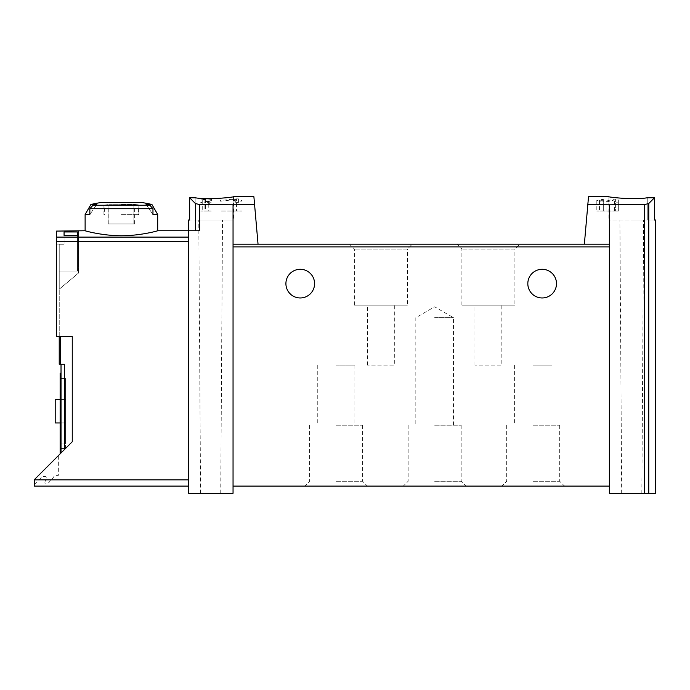 <?xml version="1.0" encoding="UTF-8"?>
<svg xmlns="http://www.w3.org/2000/svg" width="690" height="690" viewBox="0 0 690 690"><rect width="100%" height="100%" fill="white"/><g stroke="black" fill="none" stroke-linecap="round" stroke-linejoin="round"><path stroke-width="0.52" stroke-dasharray="3.45 2.59" d="M588.518 196.719L584.361 244.2L609.356 244.2L609.356 493.281L655.5 493.281M647.237 197.771C633.869 200.143 607.899 197.064 608.908 196.719C607.899 197.064 633.817 200.152 647.237 197.771L647.237 220.015L654.456 220.015L608.908 220.015L647.237 220.015L647.237 197.771L654.456 197.771L654.456 220.015L655.5 220.015M587.82 204.671L644.589 204.585L648.764 203.516L654.456 197.771M615.627 199.608L608.045 201.575L600.886 202.015L596.824 200.436L603.31 199.039L603.31 211.054L596.816 211.054L615.627 211.054L615.627 199.608L615.627 211.054L618.318 211.054L618.318 199.039L618.318 202.161L615.627 202.161M618.318 199.039L614.626 199.039L614.626 211.054L618.318 211.054L618.318 202.161M603.31 199.574L599.507 200.428L606.087 201.083L614.626 199.039M208.785 201.187L209.751 201.187L209.751 202.222L211.545 202.222L209.751 202.627L209.751 203.378L207.069 202.627L208.406 202.222L208.406 201.635L200.79 202.67L200.79 202.222L208.785 201.187L208.785 211.054L211.545 211.054L200.79 211.054L208.785 211.054M254.584 204.671L233.048 204.801L233.048 244.2L258.043 244.2L253.894 196.719M233.048 204.801L199.6 204.594L195.425 203.533L195.425 230.762L199.6 230.762L188.612 230.762L188.612 493.281L233.048 493.281L233.048 244.2L233.048 246.891L233.048 244.2L258.043 244.2L233.048 244.2M195.167 197.771L195.167 220.015L233.496 220.015L189.664 220.015L195.167 220.015L195.167 197.771C208.535 200.143 234.505 197.064 233.496 196.719C234.505 197.064 208.587 200.152 195.167 197.771L189.664 197.771L195.425 203.533M202.713 199.764L210.2 199.764L210.2 199.212L211.545 199.212L211.545 200.704L210.2 200.704L210.2 200.057L200.79 199.764L205.56 199.341L202.713 199.764L202.713 211.054M236.48 198.867L238.421 198.867L238.421 200.428L242.009 200.428L242.009 201.101L238.421 201.101L238.421 202.437L235.739 202.437L235.739 201.101L233.048 201.101L233.048 200.428L235.739 200.428L235.739 199.505L220.507 201.178L220.507 200.428L236.48 198.867L236.48 211.054L242.009 211.054L220.507 211.054L236.48 211.054M188.612 486.114L188.612 479.843L188.612 486.114L34.5 486.114L34.5 479.49L72.252 441.738L72.252 336.487L72.252 441.738L72.252 336.487L56.537 336.487L72.252 336.487L56.537 336.487L56.537 231.09L56.537 241.371L188.612 241.371L188.612 479.843L188.612 241.371M56.537 241.371L56.537 336.487L56.537 244.096L59.228 244.096L59.228 289.222L78.436 273.111L59.228 289.222L59.228 244.096L56.537 244.096L59.228 244.096L56.537 244.096L56.537 231.09L78.436 230.762M85.12 230.762C84.672 230.736 102.008 235.73 121.406 235.756C140.82 235.73 158.148 230.736 157.7 230.762M64.067 231.961L64.067 244.2L64.067 231.961L77.504 231.961L77.504 271.084L77.504 231.961M64.067 235.385L64.067 244.2L59.228 244.2L59.228 271.084L59.228 244.2L59.228 271.084L59.228 244.2L64.067 244.2L64.067 235.385L77.504 235.385L77.504 271.084L77.504 235.385M78.436 273.111L78.436 231.09L78.436 273.111M34.5 484.328L42.331 476.488L45.359 476.6A0.897 0.897 0 0 1 46.187 477.739L44.936 482.12A0.897 0.897 0 0 0 45.782 483.267L47.041 483.285A2.51 2.51 0 0 0 48.973 482.422L53.32 477.428A4.476 4.476 0 0 0 54.329 475.367L58.331 475.367L58.331 455.65L34.5 479.49L34.5 484.328L42.331 476.488L45.359 476.6A0.897 0.897 0 0 1 46.187 477.739L44.936 482.12A0.897 0.897 0 0 0 45.782 483.267L47.041 483.285A2.51 2.51 0 0 0 48.973 482.422L53.32 477.428A4.476 4.476 0 0 0 54.329 475.367L58.331 475.367L58.331 455.65L34.5 479.49L34.5 484.328M151.912 204.482L146.09 204.482L152.964 214.504L146.09 204.482A133.196 133.196 0 0 1 149.834 205.241L152.964 208.708L152.964 214.504L157.7 214.504M85.12 214.504L89.855 214.504L96.729 204.482L89.855 214.504L89.855 208.708L92.986 205.241A133.196 133.196 0 0 1 96.729 204.482L90.908 204.482M60.125 422.953L65.498 422.953L65.498 399.657L65.498 422.953L65.498 399.657L65.498 422.953L55.2 422.953L55.2 399.657L65.498 399.657L55.2 399.657L55.2 422.953L55.2 399.657L65.498 399.657L60.125 399.657M65.498 383.079L65.498 444.006L65.498 378.603L65.498 383.079L60.125 383.079L60.125 444.006L60.125 378.603L60.125 383.079L65.498 383.079M65.498 448.483L65.498 444.006L65.498 448.483L60.125 448.483L60.125 444.006L60.125 448.483L65.498 448.483M210.648 220.015L222.516 220.015L210.648 220.015M189.664 197.771L189.664 220.015L188.612 220.015M519.76 244.2L457.039 244.2L519.76 244.2L514.904 249.055L461.895 249.055L514.904 249.055L514.904 305.127L461.895 305.127L514.904 305.127M412.24 244.2L349.528 244.2L412.24 244.2L407.393 249.055L354.375 249.055L407.393 249.055L407.393 305.127L354.375 305.127L407.393 305.127M233.048 486.114L233.048 246.891L233.048 486.114L609.356 486.114L609.356 246.891L609.356 486.114M609.356 204.801L609.356 246.891L609.356 244.2L584.361 244.2L609.356 244.2M336.082 486.114L367.442 486.114L336.082 486.114M434.64 486.114L403.279 486.114L434.64 486.114M533.198 486.114L501.837 486.114L533.198 486.114M314.58 283.625A14.335 14.335 0 0 0 300.245 269.29A14.335 14.335 0 0 0 285.91 283.625A14.335 14.335 0 0 0 300.245 297.959A14.335 14.335 0 0 0 314.58 283.625M556.494 283.625A14.335 14.335 0 0 0 542.159 269.29A14.335 14.335 0 0 0 527.824 283.625A14.335 14.335 0 0 0 542.159 297.959A14.335 14.335 0 0 0 556.494 283.625M533.198 365.157L552.017 365.157L533.198 365.157M533.198 425.187L559.711 425.187L533.198 425.187M533.198 481.266L559.711 481.266L533.198 481.266M434.64 317.676L453.459 317.676L434.64 317.676M434.64 425.187L461.153 425.187L434.64 425.187M434.64 481.266L461.153 481.266L434.64 481.266M336.082 365.157L354.902 365.157L336.082 365.157M336.082 425.187L362.595 425.187L336.082 425.187M336.082 481.266L362.595 481.266L336.082 481.266M394.326 305.127L367.442 305.127L394.326 305.127L394.326 365.157L367.442 365.157L394.326 365.157M501.837 305.127L474.962 305.127L501.837 305.127L501.837 365.157L474.962 365.157L501.837 365.157M631.755 493.281L621.673 493.281L631.755 493.281M631.755 220.015L643.632 220.015L631.755 220.015M210.648 493.281L220.731 493.281L210.648 493.281M199.6 204.594L199.6 230.762L188.612 230.762L195.425 230.762M64.601 449.38L72.252 441.738L61.022 452.968L64.601 449.38L64.601 364.26L59.228 364.26L59.228 244.096L59.228 336.487M60.125 453.865L61.022 452.968L60.125 453.865L60.125 373.221M60.125 380.388L61.022 380.388L61.022 373.221L61.022 452.968L61.022 364.26M61.022 380.388L61.022 452.968M65.498 378.603L60.125 378.603L65.498 378.603M65.498 422.953L55.2 422.953L65.498 422.953M101.835 202.403L140.984 202.403M121.406 202.403L140.363 202.403L121.406 202.403M121.406 214.676L138.88 214.676L121.406 214.676M121.406 204.689L135.249 204.689L121.406 204.689M108.925 204.689L133.895 204.689L108.925 204.689L108.925 223.957L108.149 223.957L108.925 223.957L108.925 204.689M133.895 204.689L134.671 204.689L133.895 204.689L133.895 223.957L108.925 223.957L133.895 223.957L133.895 204.689M121.406 205.137L138.431 205.137L121.406 205.137M133.895 223.957L134.671 223.957L133.895 223.957M59.228 271.084L77.504 271.084L59.228 271.084M59.228 244.2L64.067 244.2L59.228 244.2M204.93 199.168L204.93 211.054M205.56 199.341L205.56 211.054M210.2 199.764L210.2 199.212M211.545 199.212L211.545 200.704M210.2 200.704L210.2 200.057M200.79 202.222L200.79 202.67M209.751 201.187L209.751 202.222M209.751 202.627L209.751 203.378M208.406 203.378L208.406 202.627M208.406 202.222L208.406 201.635M220.507 200.428L220.507 201.178M238.421 198.867L238.421 200.428M242.009 200.428L242.009 201.101M238.421 201.101L238.421 202.437M235.739 202.437L235.739 201.101M233.048 201.101L233.048 200.428M235.739 200.428L235.739 199.505M603.31 199.039L603.31 211.054L599.498 211.054L614.626 211.054M56.537 237.101L188.612 237.101M89.855 208.708L152.964 208.708M34.5 479.843L188.612 479.843M648.764 203.516L648.764 493.281M609.356 246.891L233.048 246.891M644.589 204.585L644.589 493.281M60.487 336.487L60.487 364.26M65.498 444.006L60.125 444.006L65.498 444.006M92.986 205.241L149.834 205.241M121.406 204.171L138.88 204.171L121.406 204.171M608.045 201.575L608.045 211.054M606.087 201.083L606.087 211.054M514.386 365.157L514.386 425.187M552.017 365.157L552.017 425.187M506.693 425.187L506.693 481.266L501.837 486.114M559.711 425.187L559.711 481.266L564.558 486.114M453.459 425.187L453.459 317.676L434.64 306.809L415.829 317.676L415.829 425.187M408.135 425.187L408.135 481.266L403.279 486.114M461.153 425.187L461.153 481.266L466 486.114M317.271 365.157L317.271 425.187M354.902 365.157L354.902 425.187M309.577 425.187L309.577 481.266L304.73 486.114M362.595 425.187L362.595 481.266L367.442 486.114M354.375 305.127L354.375 249.055L349.528 244.2M461.895 305.127L461.895 249.055L457.039 244.2M367.442 365.157L367.442 305.127M474.962 365.157L474.962 305.127M641.838 493.281L643.632 220.015M621.673 493.281L619.887 220.015M608.908 196.719L608.908 220.015M233.496 196.719L233.496 220.015M220.731 493.281L222.516 220.015M200.566 493.281L198.78 220.015M138.88 214.676L138.88 204.171L140.363 202.403M103.94 214.676L103.94 204.171L102.456 202.403M107.571 204.689L104.388 205.137L104.388 214.676M135.249 204.689L138.431 205.137L138.431 214.676M108.149 223.957L108.149 204.689M134.671 223.957L134.671 204.689M596.816 200.436L596.816 211.054M599.498 200.428L599.498 211.054"/><path stroke-width="1.03" d="M587.82 204.671L609.356 204.801L609.356 244.2L584.361 244.2L588.518 196.719L608.908 196.719M609.356 204.801L644.589 204.585L644.589 493.281L655.5 493.281L655.5 220.015L654.456 220.015L654.456 197.771L648.764 203.516L644.589 204.585M654.456 197.771L647.237 197.771C633.869 200.143 607.899 197.064 608.908 196.719C607.899 197.064 633.817 200.152 647.237 197.771M233.048 204.801L199.6 204.594L195.425 203.533L189.664 197.771L189.664 220.015L188.612 220.015L188.612 493.281L233.048 493.281L233.048 244.2L258.043 244.2L254.584 204.671L233.048 204.801L233.048 244.2M233.496 196.719L253.894 196.719L254.584 204.671M195.167 197.771C208.535 200.143 234.505 197.064 233.496 196.719C234.505 197.064 208.587 200.152 195.167 197.771L189.664 197.771M188.612 486.114L34.5 486.114L34.5 479.49L72.252 441.738L72.252 336.487L56.537 336.487L56.537 231.09L85.12 230.762C84.689 230.736 102.034 235.73 121.423 235.756C140.803 235.73 158.114 230.745 157.7 230.762L199.6 230.762L199.6 204.594M64.067 235.385L64.067 231.961L64.067 235.385L77.504 235.385L77.504 231.961L77.504 235.385M64.067 231.961L77.504 231.961M157.7 214.504L152.964 214.504L152.964 208.708L149.834 205.241A133.196 133.196 0 0 0 146.09 204.482L151.912 204.482L157.7 214.504L157.7 230.762M151.912 204.482A134.395 134.395 0 0 0 140.984 202.403L101.835 202.403A134.395 134.395 0 0 0 90.908 204.482L96.729 204.482A133.196 133.196 0 0 0 92.986 205.241L89.855 208.708L89.855 214.504L85.12 214.504L85.12 230.762M609.356 244.2L609.356 493.281L644.589 493.281M584.361 244.2L258.043 244.2L584.361 244.2M285.91 283.625A14.335 14.335 0 0 1 307.412 271.213A14.335 14.335 0 0 1 307.412 296.045A14.335 14.335 0 0 1 285.91 283.625M527.824 283.625A14.335 14.335 0 0 1 549.326 271.213A14.335 14.335 0 0 1 549.326 296.045A14.335 14.335 0 0 1 527.824 283.625M609.356 486.114L233.048 486.114M61.022 452.968L61.022 364.26M59.228 336.487L59.228 364.26L64.601 364.26L64.601 449.38M60.125 373.221L61.022 373.221L60.125 373.221L60.125 453.865M60.125 422.953L55.2 422.953L55.2 399.657L60.125 399.657M56.537 237.101L188.612 237.101M152.964 208.708L89.855 208.708M34.5 479.843L188.612 479.843M56.537 241.371L188.612 241.371M648.764 203.516L648.764 493.281M609.356 246.891L233.048 246.891M195.425 203.533L195.425 230.762M60.487 336.487L60.487 364.26M60.125 380.388L61.022 380.388M149.834 205.241L92.986 205.241M90.908 204.482L85.12 214.504"/></g></svg>

